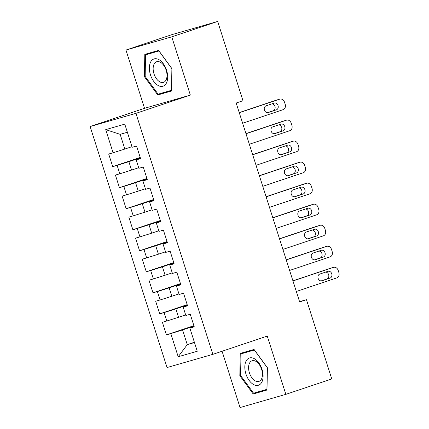 <?xml version="1.0" encoding="UTF-8"?>
<svg xmlns="http://www.w3.org/2000/svg" width="429" height="429" viewBox="0 0 429 429"><rect width="100%" height="100%" fill="white"/><g stroke="black" fill="none" stroke-linecap="round" stroke-linejoin="round"><path stroke-width="0.64" d="M222.077 351.249L240.047 407.55L285.853 394.348L331.767 378.952L306.467 299.673L299.571 301.657M90.128 126.544L167.037 367.546L212.848 354.343L135.934 113.347L90.128 126.544L144.541 108.301L190.353 95.099L171.761 36.846L125.954 50.048L144.541 108.301M125.954 50.048L171.868 34.652L217.675 21.45L171.761 36.846M127.37 132.255L120.152 134.336L105.711 129.633L113.095 152.767L108.698 154.032L112.725 166.65L117.122 165.385L119.804 173.793L115.412 175.064L119.439 187.677L123.831 186.411L126.517 194.825L122.12 196.091L126.147 208.708L130.545 207.443L133.231 215.857L128.834 217.122L132.861 229.74L137.253 228.475L139.94 236.883L135.543 238.149L139.57 250.767L143.967 249.501L146.654 257.915L142.256 259.18L146.284 271.798L150.681 270.533L153.362 278.941L148.97 280.212L152.992 292.83L157.389 291.559L160.076 299.973L155.679 301.238L159.706 313.856L164.103 312.591L166.784 321.005L162.393 322.27L166.42 334.888L193.892 325.675M105.711 129.633L124.78 124.137L132.159 147.27L136.556 146.005L140.583 158.623L136.186 159.888L138.873 168.302L143.265 167.037L147.292 179.654L142.9 180.92L145.581 189.328L149.978 188.063L154.006 200.681L149.608 201.946L152.295 210.36L156.687 209.095L160.714 221.713L156.322 222.978L159.003 231.392L163.401 230.121L167.428 242.739L163.031 244.01L165.717 252.418L170.115 251.153L174.136 263.771L169.745 265.036L172.431 273.45L176.823 272.184L180.85 284.802L176.453 286.068L179.14 294.476L183.537 293.211L187.564 305.829L183.167 307.094L185.854 315.508L190.245 314.243L194.273 326.86L189.881 328.126L197.26 351.26L178.196 356.751L170.812 333.623L166.42 334.888M217.675 21.45L242.975 100.729L236.175 103.014L299.662 301.952L306.467 299.673M185.66 314.907L178.539 317.294L175.858 308.88L187.312 305.04M166.784 321.005L178.539 317.294M164.103 312.591L175.858 308.88M189.881 328.126L194.144 326.464M178.947 293.876L171.831 296.262L169.144 287.854L180.598 284.014M160.076 299.973L171.831 296.262M157.389 291.559L169.144 287.854M183.167 307.094L187.435 305.432M172.238 272.849L165.117 275.236L162.43 266.822L173.89 262.982M153.362 278.941L165.117 275.236M150.681 270.533L162.43 266.822M176.453 286.068L180.722 284.4M165.524 251.818L158.408 254.204L155.722 245.796L167.176 241.951M146.654 257.915L158.408 254.204M143.967 249.501L155.722 245.796M169.745 265.036L174.013 263.374M158.816 230.786L151.694 233.178L149.008 224.764L160.462 220.924M139.94 236.883L151.694 233.178M137.253 228.475L149.008 224.764M163.031 244.01L167.299 242.342M152.102 209.76L144.981 212.146L142.299 203.732L153.754 199.893M133.231 215.857L144.981 212.146M130.545 207.443L142.299 203.732M156.322 222.978L160.591 221.316M145.393 188.728L138.272 191.114L135.585 182.706L147.04 178.866M126.517 194.825L138.272 191.114M123.831 186.411L135.585 182.706M149.608 201.946L153.877 200.284M138.68 167.701L131.558 170.088L128.877 161.674L140.331 157.834M119.804 173.793L131.558 170.088M117.122 165.385L128.877 161.674M142.9 180.92L147.168 179.252M131.966 146.67L124.85 149.056L120.152 134.336M113.095 152.767L124.85 149.056M136.186 159.888L140.455 158.226M190.353 95.099L135.934 113.347M285.853 394.348L267.262 336.1L212.848 354.343M194.385 342.245L187.264 344.632L194.482 342.551M194.021 326.072L182.566 329.912L187.264 344.632L178.196 356.751M170.812 333.623L182.566 329.912M171.557 90.986L171.981 68.704L158.607 50.397L144.809 54.37L144.391 76.652L157.765 94.959L171.557 90.986M254.043 349.437L240.245 353.41L239.827 375.691L253.201 393.999L266.994 390.025L267.417 367.744L254.043 349.437M112.725 166.65L140.203 157.438M119.439 187.677L146.916 178.464M126.147 208.708L153.625 199.496M132.861 229.74L160.339 220.522M139.57 250.767L167.047 241.554M146.284 271.798L173.761 262.586M152.992 292.83L180.47 283.612M159.706 313.856L187.183 304.644M151.946 52.317L151.941 52.692M164.682 92.262L164.908 92.562L171.568 90.642M164.908 92.562L157.765 94.959M145.158 76.394L144.391 76.652M247.383 351.356L247.377 351.732M260.119 391.302L260.344 391.607L266.999 389.688M260.344 391.607L253.201 393.999M240.594 375.434L239.827 375.691M239.275 112.725L279.767 99.147A4.413 3.588 73.9 0 1 279.885 99.11A4.413 3.588 73.9 0 1 284.513 102.209L285.183 104.311A4.413 3.588 73.9 0 1 283.124 109.658L242.626 123.241M276.914 99.968A4.413 3.588 -106.1 0 0 276.791 100A4.413 3.588 -106.1 0 0 276.673 100.037L239.232 112.591M274.249 103.089A3.534 2.869 -106.1 0 1 274.346 103.062A3.534 2.869 -106.1 0 1 278.062 105.604A3.534 2.869 -106.1 0 1 276.399 109.819L268.238 112.559A3.534 2.869 -106.1 0 1 268.141 112.586A3.534 2.869 -106.1 0 1 264.425 110.044A3.534 2.869 -106.1 0 1 266.087 105.829L274.249 103.089M271.954 103.861A3.534 2.869 -106.1 0 1 275.075 106.918A3.534 2.869 -106.1 0 1 273.305 110.714L267.439 112.677M245.983 133.751L286.481 120.174A4.413 3.588 73.9 0 1 286.599 120.136A4.413 3.588 73.9 0 1 291.221 123.241L291.892 125.343A4.413 3.588 73.9 0 1 289.832 130.689L249.34 144.267M283.623 120.999A4.413 3.588 -106.1 0 0 283.505 121.032A4.413 3.588 -106.1 0 0 283.387 121.069L245.94 133.623M280.963 124.12A3.534 2.869 -106.1 0 1 281.059 124.088A3.534 2.869 -106.1 0 1 284.776 126.63A3.534 2.869 -106.1 0 1 283.108 130.85L274.946 133.585A3.534 2.869 -106.1 0 1 274.85 133.617A3.534 2.869 -106.1 0 1 271.133 131.076A3.534 2.869 -106.1 0 1 272.801 126.855L280.963 124.12M278.662 124.893A3.534 2.869 -106.1 0 1 281.783 127.944A3.534 2.869 -106.1 0 1 280.014 131.741L274.152 133.709M252.697 154.783L293.189 141.205A4.413 3.588 73.9 0 1 293.313 141.168A4.413 3.588 73.9 0 1 297.935 144.267L298.605 146.375A4.413 3.588 73.9 0 1 296.546 151.721L256.049 165.299M290.336 142.026A4.413 3.588 -106.1 0 0 290.213 142.058A4.413 3.588 -106.1 0 0 290.095 142.096L252.654 154.649M287.671 145.152A3.534 2.869 -106.1 0 1 287.768 145.12A3.534 2.869 -106.1 0 1 291.484 147.662A3.534 2.869 -106.1 0 1 289.822 151.877L281.66 154.617A3.534 2.869 -106.1 0 1 281.563 154.644A3.534 2.869 -106.1 0 1 277.847 152.107A3.534 2.869 -106.1 0 1 279.51 147.887L287.671 145.152M285.376 145.919A3.534 2.869 -106.1 0 1 288.497 148.976A3.534 2.869 -106.1 0 1 286.728 152.772L280.861 154.735M166.329 83.242A14.35 8.371 -108.5 0 0 163.315 63.723A14.35 8.371 -108.5 0 0 150.724 61.883A14.35 8.371 -108.5 0 0 153.738 81.408A14.35 8.371 -108.5 0 0 166.329 83.242M165.98 80.126A10.864 6.338 -108.5 0 0 165.047 67.551A10.864 6.338 -108.5 0 0 156.623 61.744A10.864 6.338 -108.5 0 0 154.167 63.959A10.864 6.338 -108.5 0 0 155.105 76.539A10.864 6.338 -108.5 0 0 163.529 82.347A10.864 6.338 -108.5 0 0 165.98 80.126M145.565 54.826L158.934 50.976L171.89 68.71L171.482 90.299L158.119 94.155L145.158 76.416L145.565 54.826L158.816 50.686M261.765 382.282A14.35 8.371 -108.5 0 0 258.751 362.762A14.35 8.371 -108.5 0 0 246.16 360.928A14.35 8.371 -108.5 0 0 249.174 380.448A14.35 8.371 -108.5 0 0 261.765 382.282M261.417 379.172A10.864 6.338 -108.5 0 0 260.483 366.591A10.864 6.338 -108.5 0 0 252.059 360.784A10.864 6.338 -108.5 0 0 249.603 362.998A10.864 6.338 -108.5 0 0 250.541 375.579A10.864 6.338 -108.5 0 0 258.966 381.386A10.864 6.338 -108.5 0 0 261.417 379.172M241.001 353.866L254.37 350.016L267.326 367.755L266.918 389.339L253.555 393.195L240.594 375.455L241.001 353.866L254.252 349.726M259.406 175.815L299.903 162.232A4.413 3.588 73.9 0 1 300.021 162.194A4.413 3.588 73.9 0 1 304.644 165.299L305.314 167.401A4.413 3.588 73.9 0 1 303.26 172.748L262.762 186.325M297.045 163.058A4.413 3.588 -106.1 0 0 296.927 163.09A4.413 3.588 -106.1 0 0 296.809 163.127L259.363 175.681M294.385 166.179A3.534 2.869 -106.1 0 1 294.482 166.152A3.534 2.869 -106.1 0 1 298.198 168.688A3.534 2.869 -106.1 0 1 296.53 172.908L288.368 175.649A3.534 2.869 -106.1 0 1 288.272 175.675A3.534 2.869 -106.1 0 1 284.556 173.134A3.534 2.869 -106.1 0 1 286.223 168.919L294.385 166.179M292.085 166.951A3.534 2.869 -106.1 0 1 295.206 170.002A3.534 2.869 -106.1 0 1 293.436 173.799L287.575 175.767M266.119 196.841L306.612 183.263A4.413 3.588 73.9 0 1 306.735 183.226A4.413 3.588 73.9 0 1 311.357 186.331L312.028 188.433A4.413 3.588 73.9 0 1 309.969 193.779L269.476 207.357M303.759 184.084A4.413 3.588 -106.1 0 0 303.635 184.116A4.413 3.588 -106.1 0 0 303.517 184.154L266.077 196.713M301.094 187.21A3.534 2.869 -106.1 0 1 301.19 187.178A3.534 2.869 -106.1 0 1 304.906 189.72A3.534 2.869 -106.1 0 1 303.244 193.94L295.082 196.675A3.534 2.869 -106.1 0 1 294.986 196.707A3.534 2.869 -106.1 0 1 291.27 194.165A3.534 2.869 -106.1 0 1 292.932 189.945L301.094 187.21M298.799 187.982A3.534 2.869 -106.1 0 1 301.919 191.034A3.534 2.869 -106.1 0 1 300.15 194.83L294.283 196.798M272.828 217.873L313.326 204.295A4.413 3.588 73.9 0 1 313.443 204.258A4.413 3.588 73.9 0 1 318.066 207.357L318.742 209.459A4.413 3.588 73.9 0 1 316.682 214.806L276.185 228.389M310.473 205.116A4.413 3.588 -106.1 0 0 310.349 205.148A4.413 3.588 -106.1 0 0 310.231 205.185L272.785 217.739M307.808 208.237A3.534 2.869 -106.1 0 1 307.904 208.21A3.534 2.869 -106.1 0 1 311.62 210.752A3.534 2.869 -106.1 0 1 309.952 214.967L301.791 217.707A3.534 2.869 -106.1 0 1 301.694 217.734A3.534 2.869 -106.1 0 1 297.978 215.192A3.534 2.869 -106.1 0 1 299.646 210.977L307.808 208.237M305.507 209.009A3.534 2.869 -106.1 0 1 308.628 212.065A3.534 2.869 -106.1 0 1 306.858 215.862L300.997 217.825M279.542 238.899L320.034 225.322A4.413 3.588 73.9 0 1 320.157 225.284A4.413 3.588 73.9 0 1 324.78 228.389L325.45 230.491A4.413 3.588 73.9 0 1 323.391 235.837L282.899 249.415M317.181 226.147A4.413 3.588 -106.1 0 0 317.063 226.18A4.413 3.588 -106.1 0 0 316.94 226.217L279.499 238.771M314.516 229.268A3.534 2.869 -106.1 0 1 314.613 229.236A3.534 2.869 -106.1 0 1 318.334 231.778A3.534 2.869 -106.1 0 1 316.666 235.998L308.505 238.733A3.534 2.869 -106.1 0 1 308.408 238.765A3.534 2.869 -106.1 0 1 304.692 236.223A3.534 2.869 -106.1 0 1 306.354 232.003L314.516 229.268M312.221 230.041A3.534 2.869 -106.1 0 1 315.342 233.092A3.534 2.869 -106.1 0 1 313.572 236.888L307.706 238.856M286.25 259.931L326.748 246.353A4.413 3.588 73.9 0 1 326.866 246.316A4.413 3.588 73.9 0 1 331.494 249.415L332.164 251.523A4.413 3.588 73.9 0 1 330.105 256.869L289.607 270.447M323.895 247.174A4.413 3.588 -106.1 0 0 323.772 247.206A4.413 3.588 -106.1 0 0 323.654 247.243L286.213 259.802M321.23 250.3A3.534 2.869 -106.1 0 1 321.326 250.268A3.534 2.869 -106.1 0 1 325.043 252.81A3.534 2.869 -106.1 0 1 323.375 257.03L315.213 259.765A3.534 2.869 -106.1 0 1 315.122 259.792A3.534 2.869 -106.1 0 1 311.4 257.255A3.534 2.869 -106.1 0 1 313.068 253.035L321.23 250.3M318.929 251.067A3.534 2.869 -106.1 0 1 322.05 254.124A3.534 2.869 -106.1 0 1 320.281 257.92L314.419 259.883M292.964 280.963L333.462 267.38A4.413 3.588 73.9 0 1 333.58 267.342A4.413 3.588 73.9 0 1 338.202 270.447L338.872 272.549A4.413 3.588 73.9 0 1 336.813 277.895L296.321 291.479M330.603 268.205A4.413 3.588 -106.1 0 0 330.486 268.238A4.413 3.588 -106.1 0 0 330.362 268.275L292.921 280.829M327.944 271.326A3.534 2.869 -106.1 0 1 328.035 271.3A3.534 2.869 -106.1 0 1 331.756 273.836A3.534 2.869 -106.1 0 1 330.089 278.056L321.927 280.797A3.534 2.869 -106.1 0 1 321.83 280.823A3.534 2.869 -106.1 0 1 318.114 278.282A3.534 2.869 -106.1 0 1 319.777 274.067L327.944 271.326M325.643 272.099A3.534 2.869 -106.1 0 1 328.764 275.15A3.534 2.869 -106.1 0 1 326.995 278.947L321.128 280.915M276.673 100.037L279.767 99.147M276.399 109.819L273.305 110.714M283.387 121.069L286.481 120.174M283.108 130.85L280.014 131.741M290.095 142.096L293.189 141.205M289.822 151.877L286.728 152.772M296.809 163.127L299.903 162.232M296.53 172.908L293.436 173.799M303.517 184.154L306.612 183.263M303.244 193.94L300.15 194.83M310.231 205.185L313.326 204.295M309.952 214.967L306.858 215.862M316.94 226.217L320.034 225.322M316.666 235.998L313.572 236.888M323.654 247.243L326.748 246.353M323.375 257.03L320.281 257.92M330.362 268.275L333.462 267.38M330.089 278.056L326.995 278.947M276.791 100L279.885 99.11M283.505 121.032L286.599 120.136M290.213 142.058L293.313 141.168M296.927 163.09L300.021 162.194M303.635 184.116L306.735 183.226M310.349 205.148L313.443 204.258M317.063 226.18L320.157 225.284M323.772 247.206L326.866 246.316M330.486 268.238L333.58 267.342"/></g></svg>
